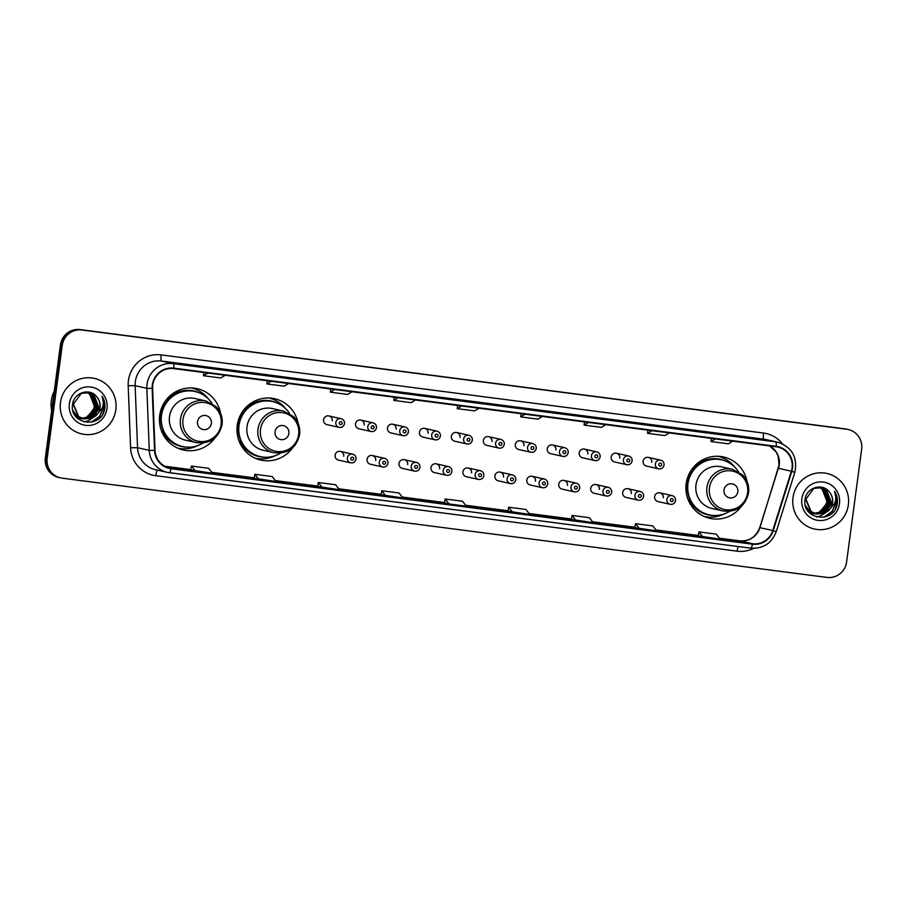 <?xml version="1.0" encoding="UTF-8"?>
<svg xmlns="http://www.w3.org/2000/svg" width="907" height="907" viewBox="0 0 907 907"><rect width="100%" height="100%" fill="white"/><g stroke="black" fill="none" stroke-linecap="round" stroke-linejoin="round"><path stroke-width="1.36" d="M747.051 481.572A31.439 30.815 102.7 0 0 723.65 456.992A31.439 30.815 102.7 0 0 686.168 483.692A31.439 30.815 102.7 0 0 709.83 518.328A31.439 30.815 102.7 0 0 741.518 506.163M705.555 517.035A31.439 30.815 102.7 0 0 708.684 517.103M298.097 423.32A31.439 30.815 102.7 0 0 274.685 398.729A31.439 30.815 102.7 0 0 237.215 425.428A31.439 30.815 102.7 0 0 260.865 460.076A31.439 30.815 102.7 0 0 292.553 447.899M256.59 458.772A31.439 30.815 102.7 0 0 259.719 458.84M220.571 413.252A31.439 30.815 102.7 0 0 197.17 388.672A31.439 30.815 102.7 0 0 159.689 415.372A31.439 30.815 102.7 0 0 183.35 450.008A31.439 30.815 102.7 0 0 215.038 437.843M179.076 448.704A31.439 30.815 102.7 0 0 182.205 448.784M343.753 456.3A4.444 4.365 102.7 0 0 340.408 451.403A4.444 4.365 102.7 0 0 335.102 455.178A4.444 4.365 102.7 0 0 338.447 460.087L350.692 462.842A4.444 4.365 -77.3 0 1 347.347 457.944A4.444 4.365 -77.3 0 1 352.642 454.158C355.011 454.872 356.145 456.516 356.054 459.078C355.329 461.912 353.537 463.171 350.692 462.842M375.702 460.45A4.444 4.365 102.7 0 0 372.358 455.552A4.444 4.365 102.7 0 0 367.052 459.327A4.444 4.365 102.7 0 0 370.407 464.225L382.641 466.992A4.444 4.365 -77.3 0 1 379.296 462.082A4.444 4.365 -77.3 0 1 384.602 458.307C386.96 459.021 388.094 460.665 388.003 463.228C387.278 466.062 385.486 467.32 382.641 466.992M407.662 464.599A4.444 4.365 102.7 0 0 404.318 459.69A4.444 4.365 102.7 0 0 399.012 463.477A4.444 4.365 102.7 0 0 402.357 468.375L414.601 471.13A4.444 4.365 -77.3 0 1 411.245 466.232A4.444 4.365 -77.3 0 1 416.551 462.457C418.921 463.171 420.054 464.803 419.952 467.377C419.227 470.211 417.447 471.459 414.601 471.13M439.612 468.749A4.444 4.365 102.7 0 0 436.267 463.84A4.444 4.365 102.7 0 0 430.961 467.615A4.444 4.365 102.7 0 0 434.306 472.524L446.55 475.279A4.444 4.365 -77.3 0 1 443.206 470.382A4.444 4.365 -77.3 0 1 448.5 466.595C450.87 467.32 452.003 468.953 451.913 471.515C451.187 474.361 449.396 475.608 446.55 475.279M471.572 472.887A4.444 4.365 102.7 0 0 468.216 467.989A4.444 4.365 102.7 0 0 462.91 471.765A4.444 4.365 102.7 0 0 466.266 476.674L478.499 479.429A4.444 4.365 -77.3 0 1 475.155 474.52A4.444 4.365 -77.3 0 1 480.461 470.744C482.83 471.459 483.964 473.103 483.862 475.665C483.136 478.499 481.356 479.758 478.499 479.429M503.521 477.037A4.444 4.365 102.7 0 0 500.176 472.139A4.444 4.365 102.7 0 0 494.871 475.914A4.444 4.365 102.7 0 0 498.215 480.812L510.46 483.578A4.444 4.365 -77.3 0 1 507.104 478.669A4.444 4.365 -77.3 0 1 512.41 474.894C514.779 475.608 515.913 477.252 515.811 479.814C515.085 482.649 513.305 483.907 510.46 483.578A4.444 4.365 -77.3 0 0 515.754 479.792M535.47 481.186A4.444 4.365 102.7 0 0 532.126 476.277A4.444 4.365 102.7 0 0 526.82 480.064A4.444 4.365 102.7 0 0 530.164 484.962L542.409 487.717A4.444 4.365 -77.3 0 1 539.064 482.819A4.444 4.365 -77.3 0 1 544.37 479.043C546.728 479.758 547.862 481.39 547.771 483.964C547.046 486.798 545.254 488.045 542.409 487.717M567.431 485.324A4.444 4.365 102.7 0 0 564.075 480.427A4.444 4.365 102.7 0 0 558.78 484.202A4.444 4.365 102.7 0 0 562.125 489.111L574.358 491.866A4.444 4.365 -77.3 0 1 571.013 486.968A4.444 4.365 -77.3 0 1 576.319 483.182C578.689 483.907 579.822 485.54 579.72 488.102C578.995 490.948 577.215 492.195 574.358 491.866M599.38 489.474A4.444 4.365 102.7 0 0 596.035 484.576A4.444 4.365 102.7 0 0 590.729 488.351A4.444 4.365 102.7 0 0 594.074 493.261L606.318 496.016A4.444 4.365 -77.3 0 1 602.962 491.106A4.444 4.365 -77.3 0 1 608.268 487.331C610.638 488.045 611.772 489.689 611.681 492.252C610.955 495.086 609.164 496.344 606.318 496.016M631.329 493.623A4.444 4.365 102.7 0 0 627.984 488.726A4.444 4.365 102.7 0 0 622.678 492.501A4.444 4.365 102.7 0 0 626.034 497.399L638.267 500.165A4.444 4.365 -77.3 0 1 634.923 495.256A4.444 4.365 -77.3 0 1 640.229 491.481C642.587 492.195 643.721 493.839 643.63 496.401C642.904 499.235 641.113 500.494 638.267 500.165M663.289 497.773A4.444 4.365 102.7 0 0 659.933 492.864A4.444 4.365 102.7 0 0 654.639 496.651A4.444 4.365 102.7 0 0 657.983 501.548L670.216 504.303A4.444 4.365 -77.3 0 1 666.872 499.406A4.444 4.365 -77.3 0 1 672.178 495.63C674.547 496.344 675.681 497.977 675.579 500.551C674.853 503.385 673.073 504.632 670.216 504.303A4.444 4.365 -77.3 0 0 675.522 500.528M355.533 423.864A4.444 4.365 102.7 0 0 358.877 428.762L371.122 431.517A4.444 4.365 -77.3 0 1 367.777 426.619A4.444 4.365 -77.3 0 1 373.072 422.843L360.839 420.077A4.444 4.365 102.7 0 0 355.533 423.864M387.493 428.013A4.444 4.365 102.7 0 0 390.838 432.911L403.071 435.666A4.444 4.365 -77.3 0 1 399.726 430.768A4.444 4.365 -77.3 0 1 405.032 426.982L392.788 424.227A4.444 4.365 102.7 0 0 387.493 428.013M419.442 432.151A4.444 4.365 102.7 0 0 422.787 437.061L435.031 439.816A4.444 4.365 -77.3 0 1 431.675 434.907A4.444 4.365 -77.3 0 1 436.981 431.131L424.748 428.376A4.444 4.365 102.7 0 0 419.442 432.151M451.391 436.301A4.444 4.365 102.7 0 0 454.747 441.199L466.98 443.965A4.444 4.365 -77.3 0 1 463.636 439.056A4.444 4.365 -77.3 0 1 468.942 435.281L456.697 432.526A4.444 4.365 102.7 0 0 451.391 436.301M323.584 419.714A4.444 4.365 102.7 0 0 326.928 424.612L339.173 427.378A4.444 4.365 -77.3 0 1 335.817 422.469A4.444 4.365 -77.3 0 1 341.123 418.694L328.89 415.939A4.444 4.365 102.7 0 0 323.584 419.714M483.352 440.451A4.444 4.365 102.7 0 0 486.696 445.348L498.929 448.103A4.444 4.365 -77.3 0 1 495.585 443.206A4.444 4.365 -77.3 0 1 500.891 439.43L488.646 436.664A4.444 4.365 102.7 0 0 483.352 440.451M515.301 444.589A4.444 4.365 102.7 0 0 518.645 449.498L530.89 452.253A4.444 4.365 -77.3 0 1 527.545 447.355A4.444 4.365 -77.3 0 1 532.84 443.568L520.607 440.813A4.444 4.365 102.7 0 0 515.301 444.589M547.25 448.738A4.444 4.365 102.7 0 0 550.606 453.647L562.839 456.402A4.444 4.365 -77.3 0 1 559.494 451.493A4.444 4.365 -77.3 0 1 564.8 447.718L552.556 444.963A4.444 4.365 102.7 0 0 547.25 448.738M579.21 452.888A4.444 4.365 102.7 0 0 582.555 457.786L594.799 460.552A4.444 4.365 -77.3 0 1 591.443 455.643A4.444 4.365 -77.3 0 1 596.749 451.867L584.516 449.112A4.444 4.365 102.7 0 0 579.21 452.888M611.159 457.037A4.444 4.365 102.7 0 0 614.504 461.935L626.748 464.69A4.444 4.365 -77.3 0 1 623.404 459.792A4.444 4.365 -77.3 0 1 628.698 456.017L616.465 453.251A4.444 4.365 102.7 0 0 611.159 457.037M643.108 461.175A4.444 4.365 102.7 0 0 646.464 466.085L658.697 468.84A4.444 4.365 -77.3 0 1 655.353 463.942A4.444 4.365 -77.3 0 1 660.659 460.155L648.414 457.4A4.444 4.365 102.7 0 0 643.108 461.175M364.183 424.986A4.444 4.365 102.7 0 0 360.839 420.077M396.144 429.136A4.444 4.365 102.7 0 0 392.788 424.227M428.093 433.274A4.444 4.365 102.7 0 0 424.748 428.376M460.042 437.423A4.444 4.365 102.7 0 0 456.697 432.526M332.234 420.837A4.444 4.365 102.7 0 0 328.89 415.939M492.002 441.573A4.444 4.365 102.7 0 0 488.646 436.664M523.951 445.711A4.444 4.365 102.7 0 0 520.607 440.813M555.9 449.861A4.444 4.365 102.7 0 0 552.556 444.963M587.861 454.01A4.444 4.365 102.7 0 0 584.516 449.112M619.81 458.16A4.444 4.365 102.7 0 0 616.465 453.251M651.77 462.298A4.444 4.365 102.7 0 0 648.414 457.4M195.606 389.296A31.439 30.815 102.7 0 0 192.749 388.015M273.12 399.352A31.439 30.815 102.7 0 0 270.275 398.071M722.085 457.616A31.439 30.815 102.7 0 0 719.228 456.334M848.26 429.533L846.424 429.113A17.8 17.448 102.7 0 0 844.871 428.841L80.065 329.592A17.8 17.448 102.7 0 0 60.406 344.989L45.35 457.865A17.8 17.448 102.7 0 0 58.74 477.467L59.658 477.672A17.8 17.448 102.7 0 1 46.268 458.069A17.8 17.448 102.7 0 0 59.658 477.672L60.576 477.887A17.8 17.448 102.7 0 0 62.13 478.159L826.935 577.408A17.8 17.448 102.7 0 0 846.594 562.011L861.65 449.135A17.8 17.448 102.7 0 0 846.696 429.249L81.902 330.001A17.8 17.448 102.7 0 0 62.243 345.397L47.175 458.273A17.8 17.448 102.7 0 0 60.576 477.887M62.243 345.397L61.325 345.193L46.268 458.069L61.325 345.193A17.8 17.448 102.7 0 1 80.984 329.797A17.8 17.448 102.7 0 0 61.325 345.193L60.406 344.989M846.696 429.249L80.984 329.797L845.789 429.045A17.8 17.448 102.7 0 1 847.342 429.328A17.8 17.448 102.7 0 0 845.789 429.045L844.871 428.841M60.474 402.583A28.48 27.913 102.7 0 0 81.902 433.954A28.48 27.913 102.7 0 0 115.847 409.771A28.48 27.913 102.7 0 0 94.419 378.4A28.48 27.913 102.7 0 0 60.474 402.583A28.48 27.913 102.7 0 0 81.902 433.954A28.48 27.913 102.7 0 0 115.847 409.771A28.48 27.913 102.7 0 0 94.419 378.4A28.48 27.913 102.7 0 0 60.474 402.583M792.979 497.637A28.48 27.913 102.7 0 0 814.407 529.008A28.48 27.913 102.7 0 0 848.351 504.825A28.48 27.913 102.7 0 0 826.923 473.454A28.48 27.913 102.7 0 0 792.979 497.637A28.48 27.913 102.7 0 0 814.407 529.008A28.48 27.913 102.7 0 0 848.351 504.825A28.48 27.913 102.7 0 0 826.923 473.454A28.48 27.913 102.7 0 0 792.979 497.637M152.773 385.033A18.979 18.605 -77.3 0 1 173.736 368.616L776.12 446.788A18.979 18.605 -77.3 0 1 791.346 471.221L772.764 530.538A18.979 18.605 -77.3 0 1 752.504 543.724L171.117 468.273A18.979 18.605 -77.3 0 1 155.018 450.371L152.614 388.332A18.979 18.605 -77.3 0 1 152.773 385.033M152.308 384.976A19.455 19.07 102.7 0 0 152.149 388.355L154.553 450.394A19.455 19.07 102.7 0 0 171.049 468.749L752.447 544.189A19.455 19.07 102.7 0 0 773.206 530.674L791.788 471.368A19.455 19.07 102.7 0 0 776.177 446.312L173.804 368.14A19.455 19.07 102.7 0 0 152.308 384.976M733.842 436.12A4.75 0.93 97.4 0 1 733.865 436.12A4.75 0.93 97.4 0 1 733.876 436.131L712.006 432.854L733.876 436.131M670.398 427.889A4.75 0.93 97.4 0 1 670.42 427.889A4.75 0.93 97.4 0 1 670.432 427.9L653.119 425.644M589.675 417.413L606.976 419.658A4.75 0.93 97.4 0 1 606.976 419.658A4.75 0.93 97.4 0 1 606.987 419.658L585.117 416.381L606.987 419.658M543.508 411.427A4.75 0.93 97.4 0 1 543.531 411.427A4.75 0.93 97.4 0 1 543.542 411.427L526.23 409.182M226.285 370.26A4.75 0.93 97.4 0 1 226.308 370.26A4.75 0.93 97.4 0 1 226.319 370.26L209.007 368.015M272.451 376.246L289.752 378.491A4.75 0.93 97.4 0 1 289.752 378.491A4.75 0.93 97.4 0 1 289.764 378.491L267.882 375.215L289.764 378.491M353.174 386.722A4.75 0.93 97.4 0 1 353.197 386.722A4.75 0.93 97.4 0 1 353.208 386.733L335.896 384.477M416.619 394.953A4.75 0.93 97.4 0 1 416.642 394.964A4.75 0.93 97.4 0 1 416.653 394.964L399.341 392.72M480.064 403.196A4.75 0.93 97.4 0 1 480.086 403.196A4.75 0.93 97.4 0 1 480.098 403.196L462.785 400.951M571.41 519.394L593.246 522.659L589.38 517.693L572.079 515.448L571.41 519.394M634.855 527.625L656.691 530.901L652.836 525.924L635.524 523.679L634.855 527.636M698.311 535.856L720.135 539.132L716.281 534.155L698.968 531.91L698.299 535.867M381.076 494.689L402.912 497.966L399.046 492.989L381.745 490.744L381.076 494.7M317.631 486.458L339.467 489.735L335.601 484.757L318.3 482.513L317.631 486.469M254.187 478.227L276.023 481.492L272.157 476.526L254.856 474.282L254.187 478.227M190.742 469.996L212.578 473.261L208.712 468.295L191.411 466.051L190.742 469.996M507.965 511.163L529.801 514.428L525.935 509.462L508.634 507.217L507.965 511.163M449.056 503.952L466.357 506.197L462.491 501.231L445.19 498.986L444.475 502.92L449.056 503.952L445.19 498.986M461.64 405.973L457.241 408.649L457.559 405.452M478.941 408.218L474.554 410.894L457.241 408.649M398.196 397.742L393.797 400.406L394.114 397.209M415.497 399.987L411.109 402.663L393.797 400.406M334.751 389.511L330.352 392.175L330.67 388.978M352.052 391.756L347.653 394.42L330.352 392.175M271.306 381.28L266.907 383.944L267.225 380.747M288.607 383.525L284.208 386.189L266.907 383.944M207.862 373.049L203.463 375.713L203.78 372.516M225.163 375.294L220.764 377.958L203.463 375.713M525.085 414.204L520.686 416.88L521.003 413.683M542.386 416.46L537.998 419.125L520.686 416.88M588.53 422.447L584.131 425.111L584.448 421.914M605.831 424.691L601.443 427.356L584.131 425.111M651.974 430.678L647.575 433.342L647.893 430.145M669.275 432.922L664.888 435.587L647.575 433.342M715.419 438.909L711.031 441.573L711.337 438.376M732.72 441.153L728.332 443.818L711.031 441.573M385.611 495.721L381.745 490.744M322.166 487.49L318.3 482.513M258.722 479.247L254.856 474.282M195.277 471.016L191.411 466.051M512.5 512.183L508.634 507.217M575.945 520.414L572.079 515.448M639.39 528.656L635.524 523.679M702.834 536.887L698.968 531.91M54.261 391.076A29.659 29.081 102.7 0 0 51.314 400.633A29.659 29.081 102.7 0 0 51.654 410.622M87.548 392.38L91.119 394.364L95.859 406.665L87.571 417.277L81.709 418.274M81.528 418.263L80.961 418.218M80.598 418.138L75.859 416.574M87.355 392.368L90.757 394.284L95.496 406.585L87.208 417.197L81.539 418.206M79.487 417.968L76.018 416.767M88.285 392.482L92.571 394.692L97.321 406.994L89.022 417.605L82.412 418.546M82.049 418.467L74.782 415.043M88.104 392.459L92.208 394.613L96.958 406.914L88.659 417.526L82.242 418.478M80.95 418.297L75.122 415.576M95.87 415.757A13.412 13.14 102.7 0 0 96.902 396.983C90.156 387.425 73.921 392.493 72.628 404.08C68.592 424.442 101.301 429.249 104.645 409.295L104.804 408.309C105.348 403.944 104.43 399.93 102.072 396.268C103.591 400.066 103.693 403.966 102.389 407.957L95.87 415.757L91.924 418.263L83.852 418.955L78.648 416.517L73.422 404.103L81.233 393.389L89.022 392.629L94.022 395.021L98.772 407.322L90.473 417.934L83.127 418.773M82.945 418.739L77.186 416.188L72.855 410.44M88.841 392.584L93.659 394.942L98.409 407.243L90.11 417.844L82.945 418.717M82.401 418.626L76.823 416.098L73.376 412.186M96.902 396.983C99.407 400.112 100.394 403.638 99.861 407.572L91.562 418.172L83.671 418.909M83.852 418.955L78.285 416.426L73.059 404.023M86.8 392.334L89.668 394.035L94.407 406.336L93.138 410.383L86.222 417.56M93.138 410.383A13.412 13.14 102.7 0 0 86.845 392.436L86.607 392.323M82.673 418.66L77.9 418.671M69.363 403.74A19.342 18.956 102.7 0 0 85.609 425.349A19.342 18.956 102.7 0 0 106.969 408.615A19.342 18.956 102.7 0 0 90.723 387.006A19.342 18.956 102.7 0 0 69.363 403.74M102.072 396.268L104.645 408.263L102.888 413.762M103.273 403.445L103.183 407.935L99.634 416.279L91.414 422.186M98.398 409.034L93.738 417.039M92.911 417.798L88.081 420.814L84.102 421.936M103.296 402.391L103.364 407.98L99.815 416.324L92.185 422.004M211.365 423.433A7.12 6.973 102.7 0 0 205.39 415.485A7.12 6.973 102.7 0 0 197.522 421.642A7.12 6.973 102.7 0 0 203.508 429.589A7.12 6.973 102.7 0 0 211.365 423.433M205.923 400.973L194.96 398.502A21.36 20.929 102.7 0 0 169.496 416.642A21.36 20.929 102.7 0 0 185.561 440.178L196.536 442.639C210.22 444.124 218.746 438.092 222.102 424.544C222.873 417.537 220.832 411.529 216.002 406.506L205.923 400.973A21.36 20.929 102.7 0 0 180.459 419.113A21.36 20.929 102.7 0 0 196.536 442.639M212.023 403.422A28.174 27.618 102.7 0 0 161.491 415.474A28.174 27.618 102.7 0 0 203.1 443.058M195.084 391.541L194.62 391.439A28.174 27.618 102.7 0 0 161.038 415.372A28.174 27.618 102.7 0 0 182.239 446.414L182.692 446.516M164.11 405.735A22.244 21.802 102.7 0 0 160.811 420.417M197.499 445.7A30.849 30.237 -77.3 0 1 177.67 448.126M163.566 431.449L161.525 431.029M166.276 399.794L166.877 399.908A28.446 27.879 102.7 0 1 199.733 393.048M187.545 447.162A28.446 27.879 102.7 0 1 162.648 431.653L161.707 431.483M191.23 387.935A30.849 30.237 -77.3 0 1 208.111 398.627M288.88 433.489A7.12 6.973 102.7 0 0 282.905 425.542A7.12 6.973 102.7 0 0 275.036 431.698A7.12 6.973 102.7 0 0 281.023 439.646A7.12 6.973 102.7 0 0 288.88 433.489M283.438 411.041L272.474 408.569A21.36 20.929 102.7 0 0 247.01 426.709A21.36 20.929 102.7 0 0 263.087 450.235L274.05 452.706C287.734 454.18 296.26 448.149 299.616 434.6C300.387 427.605 298.358 421.585 293.517 416.562L283.438 411.041A21.36 20.929 102.7 0 0 257.985 429.17A21.36 20.929 102.7 0 0 274.05 452.706M289.548 413.479A28.174 27.618 102.7 0 0 239.006 425.53A28.174 27.618 102.7 0 0 280.614 453.115M272.599 401.597L272.145 401.495A28.174 27.618 102.7 0 0 238.552 425.428A28.174 27.618 102.7 0 0 259.753 456.47L260.207 456.584M241.636 415.803A22.244 21.802 102.7 0 0 238.326 430.474M275.025 455.768A30.849 30.237 -77.3 0 1 255.184 458.182M241.081 441.505L239.051 441.085M243.79 409.851L244.402 409.964A28.446 27.879 102.7 0 1 277.259 403.105M265.059 457.219A28.446 27.879 102.7 0 1 240.162 441.709L239.221 441.539M268.744 397.992A30.849 30.237 -77.3 0 1 285.626 408.694M737.844 491.753A7.12 6.973 102.7 0 0 731.87 483.805A7.12 6.973 102.7 0 0 724.001 489.961A7.12 6.973 102.7 0 0 729.988 497.909A7.12 6.973 102.7 0 0 737.844 491.753M732.403 469.293L721.439 466.822A21.36 20.929 102.7 0 0 695.975 484.962A21.36 20.929 102.7 0 0 712.04 508.498L723.015 510.97C736.699 512.444 745.225 506.412 748.581 492.864C749.352 485.857 747.311 479.848 742.47 474.826L732.403 469.293A21.36 20.929 102.7 0 0 706.938 487.433A21.36 20.929 102.7 0 0 723.015 510.97M738.502 471.742A28.174 27.618 102.7 0 0 687.971 483.794A28.174 27.618 102.7 0 0 729.579 511.378M721.564 459.86L721.099 459.758A28.174 27.618 102.7 0 0 687.517 483.692A28.174 27.618 102.7 0 0 708.718 514.734L709.172 514.836M690.59 474.055A22.244 21.802 102.7 0 0 687.291 488.737M723.979 514.02A30.849 30.237 -77.3 0 1 704.149 516.446M690.046 499.768L688.005 499.349M692.755 468.114L693.356 468.227A28.446 27.879 102.7 0 1 726.212 461.368M714.024 515.482A28.446 27.879 102.7 0 1 689.127 499.972L688.186 499.802M717.709 456.255A30.849 30.237 -77.3 0 1 734.591 466.946M820.053 487.444L823.624 489.417L828.363 501.718L820.064 512.33L814.214 513.339M814.033 513.328L813.466 513.271M813.103 513.192L808.364 511.627M819.86 487.422L823.261 489.338L828 501.639L819.701 512.251L814.044 513.26M813.851 513.249L813.284 513.215M811.992 513.022L808.522 511.831M820.79 487.535L825.075 489.746L829.814 502.047L821.527 512.659L814.917 513.6M813.998 513.464L807.275 510.097M820.608 487.512L824.712 489.667L829.452 501.968L821.164 512.58L814.747 513.543M813.443 513.351L807.627 510.63M828.374 510.811A13.412 13.14 102.7 0 0 829.406 492.048C822.66 482.479 806.425 487.547 805.133 499.145C801.096 519.507 833.805 524.314 837.15 504.349L837.308 503.362C837.841 498.997 836.934 494.984 834.576 491.322C836.095 495.131 836.197 499.02 834.894 503.011L828.374 510.811L824.429 513.317L816.357 514.008L811.141 511.571L805.926 499.156L813.738 488.442L821.527 487.683L826.526 490.075L831.277 502.376L822.978 512.988L815.631 513.827M815.45 513.793L809.69 511.242L805.359 505.494M821.345 487.637L826.164 489.995L830.903 502.297L822.615 512.909L815.45 513.77M814.905 513.679L809.327 511.163L805.881 507.24M829.406 492.048C831.912 495.165 832.898 498.691 832.365 502.625L824.066 513.237L816.175 513.963M816.357 514.008L810.779 511.491L805.552 499.077M819.293 487.388L822.173 489.1L826.912 501.401L825.642 505.448L818.726 512.614M825.642 505.448A13.412 13.14 102.7 0 0 819.35 487.49L819.112 487.376M815.178 513.713L810.404 513.725M801.856 498.793A19.342 18.956 102.7 0 0 818.114 520.403A19.342 18.956 102.7 0 0 839.474 503.68A19.342 18.956 102.7 0 0 823.227 482.059A19.342 18.956 102.7 0 0 801.856 498.793M834.576 491.322L837.138 503.317L835.392 508.816M835.778 498.499L835.687 503L832.138 511.333L823.919 517.239M830.903 504.099L826.243 512.092M825.415 512.852L820.586 515.868L816.595 516.99M835.801 497.444L835.869 503.034L832.32 511.378L824.678 517.069M45.35 457.865L47.175 458.273M80.065 329.592L81.902 330.001M791.346 471.221L778.535 468.341A18.979 18.605 102.7 0 0 769.646 445.949M752.504 543.724L739.693 540.833A18.979 18.605 102.7 0 0 759.953 527.647L779.056 465.042L778.127 456.04L775.938 451.709L769.601 445.938M753.649 548.372A29.659 29.081 -77.3 0 1 737.142 551.161L155.755 475.71A29.659 29.081 -77.3 0 1 130.585 447.741L128.193 385.702A29.659 29.081 -77.3 0 1 161.197 354.886L763.581 433.058A5.93 1.168 -82.6 0 0 763.932 439.192L161.548 361.031A23.729 23.265 102.7 0 0 135.154 385.679L137.547 447.707A23.729 23.265 102.7 0 0 155.596 469.724L167.307 472.366A23.729 23.265 -77.3 0 1 149.258 450.348L154.553 450.394M763.581 433.058A29.659 29.081 -77.3 0 1 782.435 443.818M766.018 439.566A23.729 23.265 102.7 0 0 763.932 439.192L775.644 441.834A23.729 23.265 -77.3 0 1 777.73 442.208L766.018 439.566M130.585 447.741L137.547 447.707L149.258 450.348L146.866 388.321A23.729 23.265 -77.3 0 1 173.271 363.662A5.93 1.168 97.4 0 1 173.804 368.14M152.149 388.355L146.866 388.321L135.154 385.679L128.193 385.702M752.447 544.189A5.93 1.168 97.4 0 1 750.803 548.179A5.93 1.168 97.4 0 1 750.781 548.179L167.307 472.366A23.729 23.265 -77.3 0 0 169.394 472.728A5.93 1.168 -82.6 0 0 169.416 472.74A5.93 1.168 -82.6 0 0 171.049 468.749M773.206 530.674L776.211 531.706L794.804 472.4C797.786 457.264 792.094 447.196 777.73 442.208M791.788 471.368L794.804 472.4M776.177 446.312A5.93 1.168 -82.6 0 0 775.644 441.834L173.271 363.662L161.548 361.031A5.93 1.168 -82.6 0 1 161.197 354.886M157.455 470.143A5.93 1.168 -82.6 0 0 155.755 475.71M738.23 546.547A5.93 1.168 -82.6 0 0 737.142 551.161M772.764 530.538L759.737 527.625L778.331 468.307M171.117 468.273L167.829 467.536M164.779 466.232L190.81 469.611L164.779 466.232M211.853 472.343L254.255 477.842L211.853 472.343M275.309 480.574L317.699 486.073L275.297 480.574M338.753 488.805L381.144 494.304L338.742 488.805M402.198 497.036L444.589 502.546L402.186 497.036M465.642 505.267L508.033 510.777L465.642 505.267M529.087 513.509L571.478 519.008L529.087 513.498M592.532 521.74L634.923 527.239L592.532 521.74M655.976 529.971L698.367 535.47L655.976 529.971M759.737 527.625C755.973 537.023 749.284 541.434 739.659 540.833L719.421 538.202L739.693 540.833A10.68 2.097 -82.6 0 0 739.659 540.833A10.68 2.097 -82.6 0 0 739.624 540.821M221.104 424.465A19.614 19.228 102.7 0 0 204.631 402.549A19.614 19.228 102.7 0 0 182.965 419.522A19.614 19.228 102.7 0 0 199.438 441.437A19.614 19.228 102.7 0 0 221.104 424.465M298.63 434.532A19.614 19.228 102.7 0 0 282.145 412.606A19.614 19.228 102.7 0 0 260.479 429.578A19.614 19.228 102.7 0 0 276.964 451.493A19.614 19.228 102.7 0 0 298.63 434.532M747.583 492.784A19.614 19.228 102.7 0 0 731.11 470.869A19.614 19.228 102.7 0 0 709.444 487.841A19.614 19.228 102.7 0 0 725.917 509.757A19.614 19.228 102.7 0 0 747.583 492.784M344.467 423.592A4.444 4.365 -77.3 0 1 339.173 427.378C342.018 427.707 343.798 426.449 344.524 423.614C344.717 421.177 343.583 419.533 341.123 418.694M339.275 422.979A1.485 1.451 102.7 0 0 340.522 424.635A1.485 1.451 102.7 0 0 342.154 423.354A1.485 1.451 102.7 0 0 340.919 421.698A1.485 1.451 102.7 0 0 339.275 422.979M376.428 427.741A4.444 4.365 -77.3 0 1 371.122 431.517C373.967 431.845 375.759 430.598 376.484 427.764C376.666 425.326 375.532 423.682 373.072 422.843M371.224 427.118A1.485 1.451 102.7 0 0 372.471 428.784A1.485 1.451 102.7 0 0 374.115 427.492A1.485 1.451 102.7 0 0 372.868 425.837A1.485 1.451 102.7 0 0 371.224 427.118M408.377 431.891A4.444 4.365 -77.3 0 1 403.071 435.666C405.928 435.995 407.708 434.748 408.433 431.902C408.615 429.476 407.481 427.832 405.032 426.982M403.184 431.267A1.485 1.451 102.7 0 0 404.431 432.922A1.485 1.451 102.7 0 0 406.064 431.641A1.485 1.451 102.7 0 0 404.817 429.986A1.485 1.451 102.7 0 0 403.184 431.267M440.337 436.04A4.444 4.365 -77.3 0 1 435.031 439.816C437.877 440.144 439.668 438.886 440.383 436.052C440.575 433.614 439.442 431.981 436.981 431.131M435.133 435.417A1.485 1.451 102.7 0 0 436.38 437.072A1.485 1.451 102.7 0 0 438.024 435.791A1.485 1.451 102.7 0 0 436.777 434.136A1.485 1.451 102.7 0 0 435.133 435.417M472.286 440.178A4.444 4.365 -77.3 0 1 466.98 443.965C469.826 444.294 471.617 443.035 472.343 440.201C472.524 437.764 471.391 436.12 468.942 435.281M467.094 439.566A1.485 1.451 102.7 0 0 468.329 441.221A1.485 1.451 102.7 0 0 469.973 439.94A1.485 1.451 102.7 0 0 468.726 438.274A1.485 1.451 102.7 0 0 467.094 439.566M504.235 444.328A4.444 4.365 -77.3 0 1 498.929 448.103C501.786 448.432 503.566 447.185 504.292 444.351C504.485 441.913 503.34 440.269 500.891 439.43M499.043 443.704A1.485 1.451 102.7 0 0 500.29 445.36A1.485 1.451 102.7 0 0 501.922 444.079A1.485 1.451 102.7 0 0 500.675 442.423A1.485 1.451 102.7 0 0 499.043 443.704M536.196 448.477A4.444 4.365 -77.3 0 1 530.89 452.253C533.735 452.582 535.527 451.335 536.252 448.489C536.434 446.063 535.3 444.419 532.84 443.568M530.992 447.854A1.485 1.451 102.7 0 0 532.239 449.509A1.485 1.451 102.7 0 0 533.883 448.228A1.485 1.451 102.7 0 0 532.636 446.573A1.485 1.451 102.7 0 0 530.992 447.854M568.145 452.616A4.444 4.365 -77.3 0 1 562.839 456.402C565.685 456.731 567.476 455.473 568.201 452.638C568.383 450.201 567.249 448.568 564.8 447.718M562.952 452.003A1.485 1.451 102.7 0 0 564.199 453.659A1.485 1.451 102.7 0 0 565.832 452.378A1.485 1.451 102.7 0 0 564.585 450.722A1.485 1.451 102.7 0 0 562.952 452.003M600.094 456.765A4.444 4.365 -77.3 0 1 594.799 460.552C597.645 460.881 599.425 459.622 600.151 456.788C600.343 454.35 599.21 452.706 596.749 451.867M594.901 456.153A1.485 1.451 102.7 0 0 596.148 457.808A1.485 1.451 102.7 0 0 597.781 456.527A1.485 1.451 102.7 0 0 596.545 454.861A1.485 1.451 102.7 0 0 594.901 456.153M632.054 460.915A4.444 4.365 -77.3 0 1 626.748 464.69C629.594 465.019 631.385 463.772 632.111 460.937C632.292 458.5 631.159 456.856 628.698 456.017M626.85 460.291A1.485 1.451 102.7 0 0 628.097 461.946A1.485 1.451 102.7 0 0 629.741 460.665A1.485 1.451 102.7 0 0 628.494 459.01A1.485 1.451 102.7 0 0 626.85 460.291M664.003 465.064A4.444 4.365 -77.3 0 1 658.697 468.84C661.554 469.168 663.334 467.921 664.06 465.076C664.241 462.638 663.108 461.005 660.659 460.155M658.811 464.441A1.485 1.451 102.7 0 0 660.058 466.096A1.485 1.451 102.7 0 0 661.691 464.815A1.485 1.451 102.7 0 0 660.443 463.16A1.485 1.451 102.7 0 0 658.811 464.441M353.685 458.817A1.485 1.451 102.7 0 0 352.438 457.162A1.485 1.451 102.7 0 0 350.794 458.443A1.485 1.451 102.7 0 0 352.041 460.098A1.485 1.451 102.7 0 0 353.685 458.817M385.634 462.967A1.485 1.451 102.7 0 0 384.387 461.312A1.485 1.451 102.7 0 0 382.754 462.593A1.485 1.451 102.7 0 0 384.001 464.248A1.485 1.451 102.7 0 0 385.634 462.967M417.583 467.105A1.485 1.451 102.7 0 0 416.347 465.45A1.485 1.451 102.7 0 0 414.703 466.731A1.485 1.451 102.7 0 0 415.95 468.397A1.485 1.451 102.7 0 0 417.583 467.105M449.543 471.255A1.485 1.451 102.7 0 0 448.296 469.599A1.485 1.451 102.7 0 0 446.652 470.88A1.485 1.451 102.7 0 0 447.899 472.536A1.485 1.451 102.7 0 0 449.543 471.255M481.492 475.404A1.485 1.451 102.7 0 0 480.245 473.749A1.485 1.451 102.7 0 0 478.613 475.03A1.485 1.451 102.7 0 0 479.86 476.685A1.485 1.451 102.7 0 0 481.492 475.404M513.453 479.554A1.485 1.451 102.7 0 0 512.206 477.887A1.485 1.451 102.7 0 0 510.562 479.179A1.485 1.451 102.7 0 0 511.809 480.835A1.485 1.451 102.7 0 0 513.453 479.554M545.402 483.692A1.485 1.451 102.7 0 0 544.155 482.036A1.485 1.451 102.7 0 0 542.522 483.318A1.485 1.451 102.7 0 0 543.758 484.973A1.485 1.451 102.7 0 0 545.402 483.692M577.351 487.841A1.485 1.451 102.7 0 0 576.104 486.186A1.485 1.451 102.7 0 0 574.471 487.467A1.485 1.451 102.7 0 0 575.718 489.122A1.485 1.451 102.7 0 0 577.351 487.841M609.311 491.991A1.485 1.451 102.7 0 0 608.064 490.336A1.485 1.451 102.7 0 0 606.42 491.617A1.485 1.451 102.7 0 0 607.667 493.272A1.485 1.451 102.7 0 0 609.311 491.991M641.26 496.14A1.485 1.451 102.7 0 0 640.013 494.474A1.485 1.451 102.7 0 0 638.381 495.766A1.485 1.451 102.7 0 0 639.628 497.421A1.485 1.451 102.7 0 0 641.26 496.14M673.209 500.279A1.485 1.451 102.7 0 0 671.962 498.623A1.485 1.451 102.7 0 0 670.33 499.904A1.485 1.451 102.7 0 0 671.577 501.56A1.485 1.451 102.7 0 0 673.209 500.279M169.416 472.74L750.803 548.179C763.161 548.871 771.63 543.384 776.211 531.706M733.865 436.12L716.564 433.886M340.408 451.403L352.642 454.158M372.358 455.552L384.602 458.307M404.318 459.69L416.551 462.457M436.267 463.84L448.5 466.595M468.216 467.989L480.461 470.744M500.176 472.139L512.41 474.894M532.126 476.277L544.37 479.043M564.075 480.427L576.319 483.182M596.035 484.576L608.268 487.331M627.984 488.726L640.229 491.481M659.933 492.864L672.178 495.63"/></g></svg>
